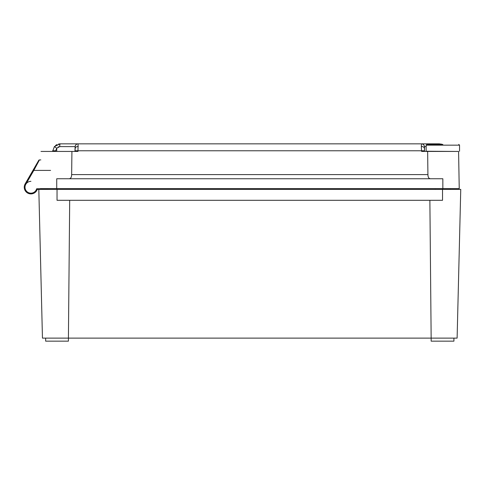 <?xml version="1.0" encoding="UTF-8"?>
<svg xmlns="http://www.w3.org/2000/svg" width="485" height="485" viewBox="0 0 485 485"><rect width="100%" height="100%" fill="white"/><g stroke="black" fill="none" stroke-linecap="round" stroke-linejoin="round"><path stroke-width="0.73" d="M453.918 338.118L453.918 341.155L431.153 341.155L431.153 338.118L457.112 338.118L460.75 189.38L38.818 189.38L42.456 338.118L68.415 338.118L69.694 200.305M429.874 200.305L431.153 338.118L68.415 338.118L68.415 341.155L45.651 341.155L45.651 338.118M57.036 189.38L57.036 200.305L442.538 200.305L442.538 189.38M68.918 178.753C70.664 178.747 71.574 177.364 71.653 174.6L427.916 174.6L427.649 151.435L458.586 151.435L459.234 188.623L40.34 188.623M40.989 151.435L71.919 151.435L71.653 174.6M71.919 151.435L77.964 151.435L78.103 143.845L439.361 143.845L442.217 144.403L440.98 144.021M56.727 188.623L56.727 178.753L442.841 178.753L442.841 188.623M427.916 174.6C427.988 177.358 428.898 178.741 430.65 178.753M426.145 146.615L424.448 146.615L424.569 150.774L421.544 150.774L421.604 151.435L427.649 151.435M52.592 151.435L54.411 146.543L60.213 143.845L78.103 143.845A3.037 2.995 -90 0 0 75.12 146.615L59.728 146.615L56.727 148.234L54.411 146.543L56.727 148.234L55.678 150.774L52.653 150.774M424.569 150.774L424.351 148.234A3.037 1.952 175 0 0 421.326 146.543L421.465 143.845A3.037 2.995 -90 0 1 424.448 146.615M424.326 147.943L424.302 147.579M424.29 147.064L424.339 146.737M58.036 147.064L58.855 146.731M75.278 147.064L75.266 147.61M78.249 146.543A3.037 1.952 5 0 0 75.223 148.234L74.945 151.435L75.12 146.615L59.728 146.615A3.037 0.485 -90 0 1 60.213 143.845L58.594 144.021M74.999 150.774L421.544 150.774L421.326 146.543M57.012 144.554L55.581 145.421M439.64 144.403A3.037 0.485 -90 0 0 439.361 143.845M442.841 144.403L426.903 144.403L442.841 144.403M435.403 189.38L435.403 188.623M450.28 189.38L450.28 188.623M455.7 151.435L426.145 151.235L426.145 145.167L426.903 144.403M429.977 151.435L426.145 151.235M459.537 151.235L459.537 145.167L426.145 145.167M47.621 188.774L47.621 189.38L47.621 188.774M43.674 189.38L42.771 188.774M37.43 188.774A6.681 6.681 0 0 1 24.25 187.252A6.681 6.681 0 0 1 25.147 183.918A6.681 6.681 0 0 0 24.25 187.252A6.681 6.681 0 0 1 25.147 183.918L33.162 170.029L25.147 183.918A6.681 6.681 0 0 0 24.25 187.252A6.681 6.681 0 0 1 25.147 183.918L38.77 160.317A0.758 0.758 0 0 1 39.431 159.935L33.823 170.405L50.585 170.405M37.26 189.38L42.328 189.38L42.328 188.774M30.931 181.335A5.917 5.917 0 0 0 25.802 184.294L33.823 170.405L33.162 170.029L38.77 160.317M50.598 188.623L36.648 188.774A5.917 5.917 0 0 1 28.67 192.727A5.917 5.917 0 0 1 25.802 184.294L25.147 183.918A6.681 6.681 0 0 0 24.25 187.252M55.678 150.774L55.617 151.435M56.727 148.234L56.727 151.435M46.863 189.38L46.863 188.774L46.863 189.38M459.537 145.167L458.78 144.403M39.431 159.935L40.837 159.935"/></g></svg>
